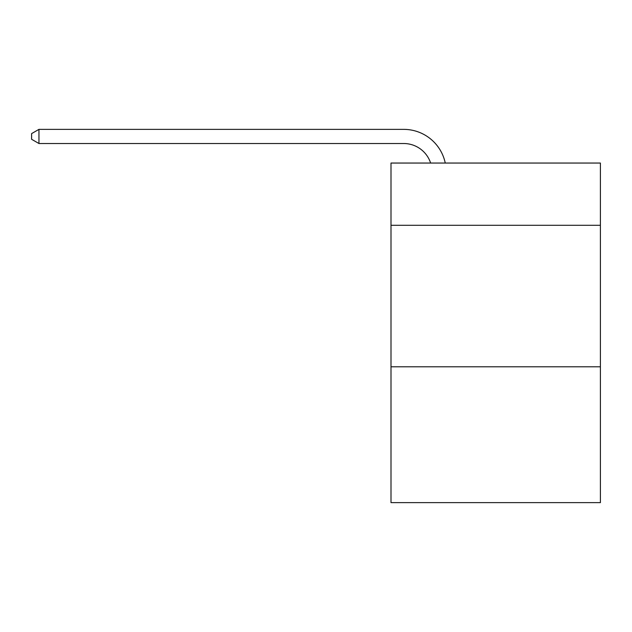 <?xml version="1.0" encoding="UTF-8"?>
<svg xmlns="http://www.w3.org/2000/svg" width="632" height="632" viewBox="0 0 632 632"><rect width="100%" height="100%" fill="white"/><g stroke="black" fill="none" stroke-linecap="round" stroke-linejoin="round"><path stroke-width="0.95" d="M600.4 225.3L600.4 163.048L390.995 163.048L390.995 225.3L600.4 225.3L600.4 502.63L390.995 502.63L390.995 225.3M600.4 366.797L390.995 366.797M403.722 143.519A28.298 28.298 0 0 1 430.629 163.048A28.298 28.298 0 0 0 403.722 143.519A28.298 28.298 0 0 1 430.629 163.048A28.298 28.298 0 0 0 403.722 143.519A28.298 28.298 0 0 1 430.629 163.048A28.298 28.298 0 0 0 403.722 143.519A28.298 28.298 0 0 1 430.629 163.048A28.298 28.298 0 0 0 403.722 143.519A28.298 28.298 0 0 1 430.629 163.048A28.298 28.298 0 0 0 403.722 143.519A28.298 28.298 0 0 1 430.629 163.048A28.298 28.298 0 0 0 403.722 143.519A28.298 28.298 0 0 1 430.629 163.048A28.298 28.298 0 0 0 403.722 143.519A28.298 28.298 0 0 1 430.629 163.048A28.298 28.298 0 0 0 403.722 143.519A28.298 28.298 0 0 1 430.629 163.048A28.298 28.298 0 0 0 403.722 143.519A28.298 28.298 0 0 1 430.629 163.048A28.298 28.298 0 0 0 403.722 143.519A28.298 28.298 0 0 1 430.629 163.048A28.298 28.298 0 0 0 403.722 143.519A28.298 28.298 0 0 1 430.629 163.048A28.298 28.298 0 0 0 403.722 143.519A28.298 28.298 0 0 1 430.629 163.048A28.298 28.298 0 0 0 403.722 143.519A28.298 28.298 0 0 1 430.629 163.048A28.298 28.298 0 0 0 403.722 143.519A28.298 28.298 0 0 1 430.629 163.048A28.298 28.298 0 0 0 403.722 143.519A28.298 28.298 0 0 1 430.629 163.048A28.298 28.298 0 0 0 403.722 143.519A28.298 28.298 0 0 1 430.629 163.048A28.298 28.298 0 0 0 403.722 143.519A28.298 28.298 0 0 1 430.629 163.048A28.298 28.298 0 0 0 403.722 143.519A28.298 28.298 0 0 1 430.629 163.048A28.298 28.298 0 0 0 403.722 143.519A28.298 28.298 0 0 1 430.629 163.048A28.298 28.298 0 0 0 403.722 143.519A28.298 28.298 0 0 1 430.629 163.048A28.298 28.298 0 0 0 403.722 143.519A28.298 28.298 0 0 1 430.629 163.048A28.298 28.298 0 0 0 403.722 143.519A28.298 28.298 0 0 1 430.629 163.048A28.298 28.298 0 0 0 403.722 143.519A28.298 28.298 0 0 1 430.629 163.048A28.298 28.298 0 0 0 403.722 143.519A28.298 28.298 0 0 1 430.629 163.048A28.298 28.298 0 0 0 403.722 143.519A28.298 28.298 0 0 1 430.629 163.048A28.298 28.298 0 0 0 403.722 143.519A28.298 28.298 0 0 1 430.629 163.048A28.298 28.298 0 0 0 403.722 143.519A28.298 28.298 0 0 1 430.629 163.048A28.298 28.298 0 0 0 403.722 143.519A28.298 28.298 0 0 1 430.629 163.048A28.298 28.298 0 0 0 403.722 143.519A28.298 28.298 0 0 1 430.629 163.048A28.298 28.298 0 0 0 403.722 143.519A28.298 28.298 0 0 1 430.629 163.048A28.298 28.298 0 0 0 403.722 143.519L38.955 143.519L31.6 139.277L31.6 133.613L38.955 129.37L403.722 129.37A42.447 42.447 0 0 1 445.26 163.048M38.955 143.519L38.955 129.37L403.722 129.37"/></g></svg>
